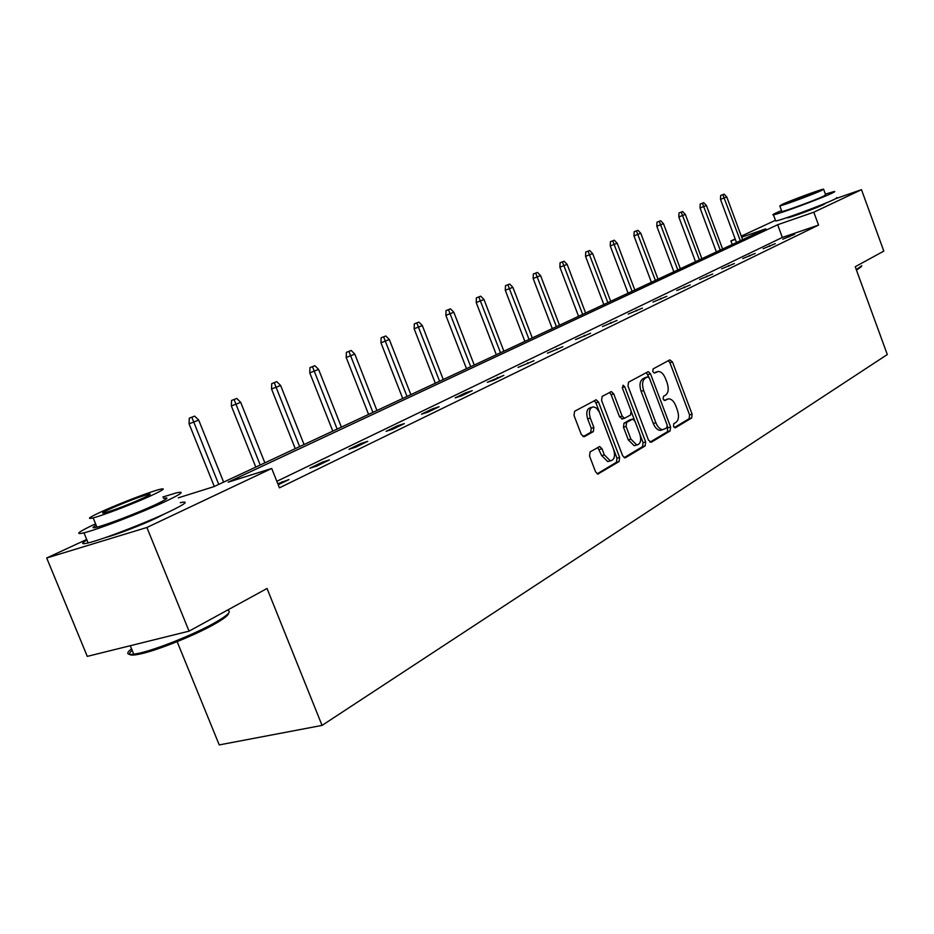 <?xml version="1.0" encoding="UTF-8"?>
<svg xmlns="http://www.w3.org/2000/svg" width="934" height="934" viewBox="0 0 934 934"><rect width="100%" height="100%" fill="white"/><g stroke="black" fill="none" stroke-linecap="round" stroke-linejoin="round"><path stroke-width="1.4" d="M673.484 426.383L675.352 427.784L691.697 417.977L692.117 414.171L672.468 361.948L669.818 359.87L653.123 368.895L652.784 371.557L654.372 373.11L658.272 371.44C661.179 371.615 663.572 373.962 665.463 378.48L667.121 382.87C668.966 388.719 668.464 392.794 665.638 395.094L663.479 396.32L663.152 399.016L664.693 400.534L668.744 398.783C671.581 399.005 673.904 401.316 675.726 405.706L677.384 410.096C679.216 415.934 678.738 420.031 675.947 422.401L673.799 423.674L673.484 426.383M164.466 513.933L156.352 518.066C141.699 525.025 114.8 535.345 106.313 537.26L106.231 537.284M825.294 203.297L823.66 204.558C816.409 208.06 790.129 217.692 787.502 217.832L787.467 217.47M590.125 451.869L589.541 456.037L595.577 471.833L597.83 474.063L619.09 461.559L619.627 457.462L598.531 402.087L596.149 399.799L574.608 411.287L574.001 415.408L581.322 434.567L584.322 436.692L593.312 431.613L593.896 427.515L590.3 418.105C588.478 411.614 589.506 407.854 593.359 406.827L596.417 408.053L599.406 412.174L613.626 449.441C615.471 456.154 614.385 459.96 610.357 460.859L604.345 454.893L602.01 448.775L599.721 446.534L590.125 451.869M835.755 198.638L861.487 189.672L883.809 251.106L855.229 266.739L887.3 354.546L322.055 725.403L267.042 588.478L189.053 631.15L146.883 527.476L46.7 557.995L86.699 539.467M861.487 189.672L813.818 212.205L777.66 224.732L228.153 482.166L271.712 468.471L146.883 527.476M271.712 468.471L279.429 487.828L818.534 225.094L813.818 212.205M648.511 440.218L651.278 442.237L670.145 430.913L670.6 427.025L650.519 373.857L648.243 371.639L628.512 382.181L627.998 386.092L648.511 440.218M624.134 457.672L642.557 446.627L645.161 445.915L625.476 457.73M609.377 392.513L611.105 394.638L613.696 393.856L611.338 391.591L602.138 396.425L601.578 400.429L622.616 455.687L624.823 457.893M613.696 393.856L622.149 416.085L624.426 418.327L630.59 414.988L631.115 411.03L622.394 388.042L623.106 385.193L624.729 386.769L645.651 441.922L645.161 445.915M189.053 631.15L87.282 656.38L46.7 557.995M177.145 641.646L219.233 744.912L322.055 725.403M732.244 244.51L730.913 240.925L735.175 238.964M741.292 236.127L775.454 220.296M178.324 497.834L213.979 486.626L765.787 228.842L741.689 237.201M735.338 239.396L730.913 240.925M818.534 225.094L782.342 237.446L276.838 481.302M782.342 237.446L777.66 224.732M277.807 483.742L288.933 479.574L278.215 484.769M309.831 468.238L322.592 462.061L329.387 459.948L316.649 466.124L309.831 468.238M348.931 449.301L361.049 443.428L367.786 441.327L355.691 447.188L348.931 449.301M386.104 431.298L397.627 425.717L404.305 423.604L392.805 429.196L386.104 431.298M421.479 414.171L432.454 408.858L439.073 406.745L428.122 412.057L421.479 414.171M455.185 397.849L465.657 392.782L472.219 390.669L461.77 395.747L455.185 397.849M487.338 382.275L503.835 375.34L493.864 380.173L487.338 382.275M518.055 367.401L534.038 360.687L518.055 367.401M547.417 353.192L562.922 346.677L547.417 353.192M575.507 339.579L590.568 333.275L575.507 339.579M602.418 326.55L617.047 320.42L602.418 326.55M628.22 314.058L642.44 308.103L628.22 314.058M652.983 302.067L666.818 296.288L652.983 302.067M676.753 290.556L690.226 284.928L676.753 290.556M699.613 279.488L712.724 274.012L699.613 279.488M721.597 268.84L734.381 263.516L721.597 268.84M742.752 258.59L755.221 253.406L742.752 258.59M763.136 248.724L775.302 243.669L763.136 248.724M782.785 239.209L794.659 234.282L782.785 239.209M788.938 236.232L789.195 236.932M769.511 245.63L769.779 246.343M749.372 255.391L749.64 256.114M728.462 265.513L728.742 266.248M706.746 276.032L707.026 276.779M684.178 286.96L684.47 287.719M660.712 298.32L661.003 299.102M636.264 310.158L636.568 310.952M610.813 322.487L611.116 323.304M584.264 335.341L584.579 336.17M556.547 348.756L556.874 349.608M527.605 362.777L527.943 363.641M497.343 377.441L497.682 378.317M465.657 392.782L466.008 393.681M432.454 408.858L432.816 409.781M397.627 425.717L398.001 426.675M361.049 443.428L361.435 444.409M322.592 462.061L322.977 463.054M282.091 481.675L282.5 482.691M666.094 399.53L667.191 399.203M664.039 400.301L664.634 399.962M655.563 372.234L656.871 371.837M674.29 427.609L689.152 418.701L689.572 414.894L669.935 362.719L668.335 360.676M649.037 377.476L646.316 372.561M649.982 442.179L667.565 431.636L667.401 426.091M666.853 427.819L667.168 425.098L649.504 378.34L647.916 376.787L645.254 378.153C642.335 380.442 641.798 384.563 643.678 390.54L655.855 422.717C657.664 427.048 659.964 429.371 662.79 429.663L666.853 427.819M645.312 377.569L647.601 376.881M662.054 429.873L660.21 430.387C657.396 430.095 655.073 427.784 653.275 423.452L641.109 391.299C639.23 385.345 639.767 381.212 642.697 378.935L645.032 377.663M611.105 394.638L619.546 416.844L622.441 418.899M631.326 411.742L634.7 420.627M640.175 435.046L643.059 442.646L645.651 441.922M630.894 439.108L636.801 444.993C640.596 444.07 641.588 440.358 639.778 433.878L635.003 421.292L632.75 419.074L626.597 422.425L626.072 426.429L630.894 439.108L628.278 439.844L634.186 445.716L635.914 445.238M630.111 419.833L632.201 419.226M628.278 439.844L623.468 427.177L623.994 423.172L629.609 419.973M642.557 446.627L643.059 442.646M609.657 461.057L607.719 461.583L601.706 455.629L597.748 447.456M591.666 407.329L590.732 407.598C586.879 408.637 585.863 412.396 587.673 418.876L590.3 418.105M583.038 436.68L590.685 432.372L591.269 428.274L587.673 418.876M597.153 473.853L616.463 462.283L617 458.185L595.927 402.869L594.164 400.721M724.142 194.155L720.651 195.498L724.142 194.155L726.769 196.922L720.488 199.351L736.494 242.525M722.858 194.692L740.335 240.738M726.769 196.922L742.6 239.676M720.488 199.351L720.651 195.498M861.428 266.552L856.501 270.206M856.268 269.564L861.813 265.735M781.524 210.559L776.551 212.718C773.06 214.318 772.021 215.018 773.434 214.82C777.567 214.505 819.889 198.919 831.435 193.443C834.576 191.972 835.498 191.33 834.202 191.517L825.387 194.097M775.524 220.482L775.699 220.973C779.867 220.751 822.189 205.211 833.7 199.654C836.841 198.171 837.751 197.506 836.444 197.669M823.671 189.415L825.633 194.786L823.613 196.187C815.242 200.156 784.875 211.329 781.886 211.563L781.77 211.236M821.523 190.489L823.566 189.123C820.496 189.45 790.724 200.448 782.027 204.453L779.808 205.9C782.774 205.608 813.129 194.389 821.523 190.489M788.961 202.001L815.756 192.112L788.961 202.001M228.643 613.124C228.608 615.226 223.506 619.114 213.326 624.788C194.109 635.529 158.815 649.76 141.443 653.718C129.779 656.322 126.685 655.201 132.173 650.344M131.542 648.791C125.868 653.263 126.615 655.073 133.772 654.244L140.007 653.029C157.788 648.955 193.992 634.373 213.699 623.375C227.417 615.646 232.076 611.303 227.674 610.322M95.583 523.822C78.094 532.018 74.23 535.019 83.978 532.824C97.615 529.543 141.116 512.836 164.466 501.92C181.628 493.829 185.574 490.817 176.328 492.895L162.855 496.993M86.92 540.004C80.849 543.565 81.246 544.545 88.123 542.934C101.806 539.794 145.284 523.087 168.564 512.03C185.668 503.823 189.579 500.706 180.285 502.679M163.427 498.406C170.163 496.9 167.268 499.083 154.764 504.979C137.835 512.859 106.71 524.803 96.949 527.15C92.081 528.34 91.812 527.698 96.155 525.223M151.004 495.709C163.543 489.895 166.462 487.781 159.761 489.358C150.257 491.716 120.112 503.228 102.577 511.202C89.22 517.319 86.08 519.549 93.155 517.891C102.88 515.451 134.029 503.508 151.004 495.709M111.018 508.493C102.495 512.404 100.498 513.828 105.017 512.766C115.034 509.766 127.433 505.014 142.213 498.511C150.397 494.728 152.3 493.362 147.934 494.39C138.174 497.297 125.868 502.002 111.018 508.493M703.757 202.69L700.196 204.067L703.757 202.69L706.431 205.515L700.033 207.99L716.378 251.935M702.426 203.25L720.242 250.125M706.431 205.515L722.601 249.016M700.033 207.99L700.196 204.067M682.626 211.551L678.995 212.952L682.626 211.551L685.358 214.423L678.82 216.945L695.515 261.672M681.236 212.135L699.426 259.85M685.358 214.423L701.866 258.706M678.82 216.945L678.995 212.952M660.7 220.751L656.987 222.175L660.7 220.751L663.49 223.67L656.812 226.25L673.869 271.782M659.264 221.346L677.815 269.938M663.49 223.67L680.349 268.758M656.812 226.25L656.987 222.175M637.934 230.289L634.151 231.749L637.934 230.289L640.782 233.267L633.976 235.893L651.407 282.278M636.439 230.908L655.388 280.422M640.782 233.267L658.026 279.184M633.976 235.893L634.151 231.749M614.28 240.201L610.416 241.696L614.28 240.201L617.187 243.237L610.241 245.922L628.068 293.183M612.727 240.855L632.096 291.303M617.187 243.237L634.828 290.03M610.241 245.922L610.416 241.696M589.693 250.51L585.735 252.028L589.693 250.51L592.67 253.604L585.56 256.348L603.808 304.519M588.081 251.188L607.871 302.616M592.67 253.604L610.708 301.285M585.56 256.348L585.735 252.028M564.101 261.24L560.061 262.793L564.101 261.24L567.148 264.38L559.886 267.194L578.566 316.311M562.431 261.94L582.664 314.396M567.148 264.38L585.618 313.007M559.886 267.194L560.061 262.793M537.459 272.401L533.326 274.001L537.459 272.401L540.576 275.612L533.151 278.484L552.274 328.593M535.707 273.137L556.407 326.655M540.576 275.612L559.501 325.219M533.151 278.484L533.326 274.001M509.684 284.041L505.457 285.676L509.684 284.041L512.883 287.322L505.282 290.252L524.885 341.389M507.874 284.812L529.053 339.439M512.883 287.322L532.275 337.933M505.282 290.252L505.457 285.676M480.718 296.183L476.398 297.853L480.718 296.183L483.999 299.522L476.212 302.534L496.316 354.733M478.827 296.977L500.519 352.76M483.999 299.522L503.881 351.196M476.212 302.534L476.398 297.853M450.48 308.862L446.043 310.578L450.48 308.862L453.831 312.271L445.857 315.353L466.486 368.661M448.495 309.691L470.724 366.688M453.831 312.271L474.238 365.042M445.857 315.353L446.043 310.578M418.876 322.113L414.322 323.864L418.876 322.113L422.32 325.592L414.136 328.756L435.314 383.22M416.798 322.977L439.599 381.224M422.32 325.592L443.253 379.519M414.136 328.756L414.322 323.864M385.812 335.971L381.142 337.769L385.812 335.971L389.338 339.532L380.955 342.778L402.717 398.456M383.641 336.882L407.026 396.448M389.338 339.532L410.855 394.65M380.955 342.778L381.142 337.769M351.184 350.483L346.397 352.34L351.184 350.483L354.815 354.126L346.199 357.453L368.58 414.404M348.907 351.441L372.923 412.373M354.815 354.126L376.939 410.493M346.199 357.453L346.397 352.34M314.886 365.708L309.971 367.599L314.886 365.708L318.611 369.42L309.773 372.841L332.796 431.123M312.493 366.7L337.162 429.08M318.611 369.42L341.377 427.107M309.773 372.841L309.971 367.599M276.791 381.667L271.736 383.629L276.791 381.667L280.62 385.473L271.537 388.988L295.249 448.659M274.281 382.718L299.639 446.604M280.62 385.473L304.064 444.537M271.537 388.988L271.736 383.629M236.757 398.456L231.55 400.464L236.757 398.456L240.703 402.344L231.352 405.963L255.799 467.093M234.119 399.554L260.212 465.027M240.703 402.344L264.871 462.855M231.352 405.963L231.55 400.464M194.634 416.109L189.287 418.175L194.634 416.109L198.708 420.102L189.077 423.826L214.295 486.474M191.855 417.276L218.731 484.407M198.708 420.102L223.623 482.119M189.077 423.826L189.287 418.175M669.935 362.719L672.468 361.948M689.572 414.894L692.117 414.171M689.152 418.701L691.697 417.977M647.962 374.639L650.519 373.857M668.032 427.749L670.6 427.025M667.565 431.636L670.145 430.913M642.697 378.935L645.254 378.153M641.109 391.299L643.678 390.54M653.275 423.452L655.855 422.717M619.546 416.844L622.149 416.085M622.231 387.528L624.729 386.769M623.994 423.172L626.597 422.425M623.468 427.177L626.072 426.429M599.371 449.511L602.01 448.775M601.706 455.629L604.345 454.893M591.269 428.274L593.896 427.515M590.685 432.372L593.312 431.613M595.927 402.869L598.531 402.087M617 458.185L619.627 457.462M616.463 462.283L619.09 461.559M597.888 474.063L598.542 473.888M660.21 430.387L662.79 429.663M610.754 391.766L611.338 391.591M621.822 419.074L624.426 418.327M634.186 445.716L636.801 444.993M598.998 446.732L599.721 446.534M607.719 461.583L610.357 460.859M595.518 399.997L596.149 399.799M781.886 211.563L779.808 205.9M773.434 214.82L775.699 220.973M130.27 645.721L133.772 654.244M148.389 495.499L147.934 494.39M96.949 527.15L93.155 517.891M83.978 532.824L88.123 542.934M141.443 653.718L140.007 653.029"/></g></svg>
